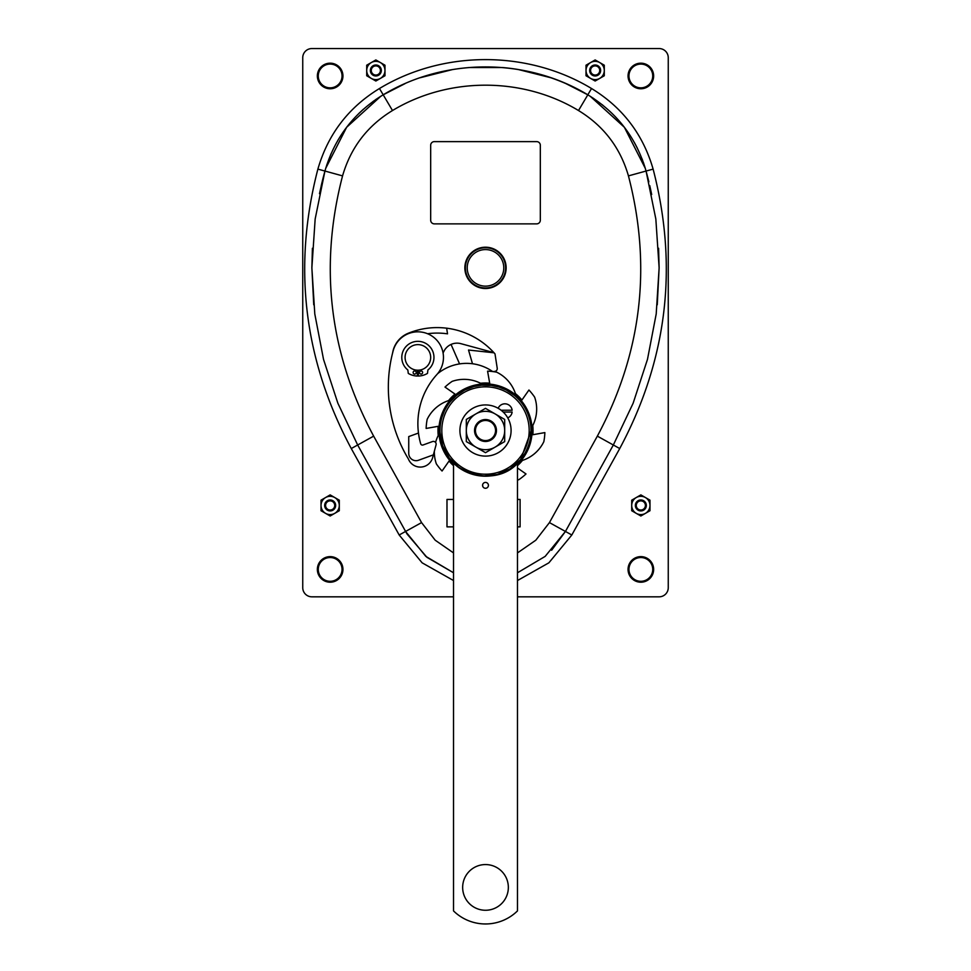 <?xml version="1.0" encoding="UTF-8"?>
<svg xmlns="http://www.w3.org/2000/svg" width="971" height="971" viewBox="0 0 971 971"><rect width="100%" height="100%" fill="white"/><g stroke="black" fill="none" stroke-linecap="round" stroke-linejoin="round"><path stroke-width="1.46" d="M485.5 482.417A2.925 2.925 0 0 0 482.575 485.342A2.925 2.925 0 0 0 485.5 488.267A2.925 2.925 0 0 0 488.425 485.342A2.925 2.925 0 0 0 485.5 482.417M524.328 406.436A45.686 45.686 0 0 0 439.814 430.517C439.183 406.109 461.079 384.2 485.5 384.832C509.921 384.2 531.817 406.109 531.186 430.517L520.602 459.756C496.072 492.807 437.508 471.615 439.814 430.517A45.686 45.686 0 0 0 453.518 463.143L453.518 910.907A45.686 45.686 0 0 0 517.482 910.907L517.482 463.143A45.686 45.686 0 0 1 511.656 467.973M453.518 464.417A46.608 46.608 0 0 1 487.126 383.946A46.608 46.608 0 0 1 517.482 464.417M439.997 430.517A45.503 45.503 0 0 1 485.5 385.014A45.503 45.503 0 0 1 531.003 430.517A45.503 45.503 0 0 1 485.5 476.021A45.503 45.503 0 0 1 439.997 430.517L440.045 428.223M441.987 417.19L444.317 411.146M450.18 401.824L456.491 395.452L464.696 390.039L473.836 386.531L481.592 385.184L491.375 385.39L499.058 387.077L506.304 390.039L514.509 395.452M517.822 398.486L519.497 400.258M530.955 428.223L531.003 430.517M524.595 406.861A45.686 45.686 0 0 1 526.185 409.726M529.183 417.142A45.686 45.686 0 0 1 530.3 421.535M530.397 422.033A45.686 45.686 0 0 1 530.53 422.773M530.615 423.271A45.686 45.686 0 0 1 531.186 430.517L531.186 430.517M517.482 480.111A36.546 36.546 0 0 0 518.842 479.674A59.401 59.401 0 0 0 526.003 473.957L517.482 467.986M517.482 465.655A47.518 47.518 0 0 0 522.422 460.436A36.546 36.546 0 0 0 543.833 441.696A59.401 59.401 0 0 0 544.865 432.593L532.836 434.717A47.518 47.518 0 0 0 532.763 425.565A36.546 36.546 0 0 0 534.657 397.175A59.401 59.401 0 0 0 528.94 390.014L521.937 400.016A47.518 47.518 0 0 0 515.419 393.595A36.546 36.546 0 0 0 496.679 372.184A59.401 59.401 0 0 0 487.576 371.153L489.7 383.181A47.518 47.518 0 0 0 480.548 383.254A36.546 36.546 0 0 0 452.158 381.36A59.401 59.401 0 0 0 444.997 387.077L454.998 394.08A47.518 47.518 0 0 0 448.578 400.598A36.546 36.546 0 0 0 427.167 419.338A59.401 59.401 0 0 0 426.135 428.442L438.164 426.318A47.518 47.518 0 0 0 438.237 435.469A36.546 36.546 0 0 0 435.578 442.448M434.34 451.272A36.546 36.546 0 0 0 436.343 463.859A59.401 59.401 0 0 0 442.06 471.02L449.063 461.019A47.518 47.518 0 0 0 453.518 465.655M482.587 485.112L482.842 486.568M441.817 430.517A43.683 43.683 0 0 1 485.5 386.834A43.683 43.683 0 0 1 529.183 430.517A43.683 43.683 0 0 1 485.5 474.2A43.683 43.683 0 0 1 441.817 430.517M503.209 412.044L512.142 412.044A7.307 7.307 0 0 1 507.736 417.858M520.371 459.756L510.006 468.859L497.383 474.443L483.655 475.984L470.037 473.314L459.259 467.694L449.282 458.081L442.667 445.883L440.021 432.253M501.072 410.223L512.142 410.223A7.307 7.307 0 0 0 498.159 408.281M453.518 463.143A45.686 45.686 0 0 0 502.493 472.926M503.136 472.671A45.686 45.686 0 0 0 510.212 468.944M485.5 910.264A22.843 22.843 0 0 0 508.343 887.421A22.843 22.843 0 0 0 485.5 864.566A22.843 22.843 0 0 0 462.657 887.421A22.843 22.843 0 0 0 485.5 910.264M595.15 75.046A4.564 4.564 0 0 0 599.726 70.482A4.564 4.564 0 0 0 595.15 65.907A4.564 4.564 0 0 0 590.586 70.482A4.564 4.564 0 0 0 595.15 75.046M628.055 569.419A12.793 12.793 0 0 0 640.848 582.212A12.793 12.793 0 0 0 653.641 569.419A12.793 12.793 0 0 0 640.848 556.626A12.793 12.793 0 0 0 628.055 569.419M453.518 596.825L311.873 596.825A9.14 9.14 0 0 1 302.746 587.686L302.746 57.69A9.14 9.14 0 0 1 311.873 48.55L659.127 48.55A9.14 9.14 0 0 1 668.254 57.69L668.254 587.686A9.14 9.14 0 0 1 659.127 596.825L517.482 596.825M317.359 569.419A12.793 12.793 0 0 0 330.152 582.212A12.793 12.793 0 0 0 342.945 569.419A12.793 12.793 0 0 0 330.152 556.626A12.793 12.793 0 0 0 317.359 569.419M628.055 75.969A12.793 12.793 0 0 0 640.848 88.762A12.793 12.793 0 0 0 653.641 75.969A12.793 12.793 0 0 0 640.848 63.176A12.793 12.793 0 0 0 628.055 75.969M317.359 75.969A12.793 12.793 0 0 0 330.152 88.762A12.793 12.793 0 0 0 342.945 75.969A12.793 12.793 0 0 0 330.152 63.176A12.793 12.793 0 0 0 317.359 75.969M595.15 64.996A5.486 5.486 0 0 0 589.676 70.482A5.486 5.486 0 0 0 595.15 75.969A5.486 5.486 0 0 0 600.636 70.482A5.486 5.486 0 0 0 595.15 64.996M590.586 78.396L595.15 81.03L604.29 75.762L604.29 65.203L595.15 59.935L590.586 62.569A9.14 9.14 0 0 0 586.023 70.482L586.023 75.762L590.586 78.396A9.14 9.14 0 0 0 604.29 70.482A9.14 9.14 0 0 0 590.586 62.569L586.023 65.203L586.023 70.482A9.14 9.14 0 0 0 590.586 78.396M312.407 248.273L311.873 267.862L314.798 313.973L323.513 359.343L337.872 403.244L357.668 444.997L406.776 533.565M406.97 533.904L426.937 557.318L453.518 572.769L425.856 556.407L405.562 531.453L399.178 534.997L422.118 562.816L453.518 580.537M646.067 171.042L628.443 175.885C620.263 147.641 603.622 125.854 578.51 110.536C522.592 76.733 448.42 76.745 392.49 110.536L383.193 94.806L405.089 83.603L383.193 94.806L379.467 88.519C443.262 49.982 527.739 49.982 591.533 88.519C622.496 107.405 643.033 134.265 653.119 169.112C678.426 266.612 667.295 359.755 619.729 448.541L613.332 444.997L633.128 403.244L647.487 359.343L656.202 313.973L659.127 267.862L655.838 219.021L646.067 171.054C636.527 138.088 617.107 112.672 587.807 94.806C526.306 57.629 444.706 57.629 383.193 94.806C353.893 112.672 334.473 138.088 324.933 171.054L315.162 219.021L311.873 267.862L313.742 304.785M379.467 88.519C348.504 107.405 327.967 134.265 317.881 169.112L324.933 171.054L323.076 178.094M323.003 178.373L322.651 179.781M322.469 180.509L319.483 193.702M645.254 168.214L643.312 162.266M642.292 159.487L642.062 158.88M593.002 98.047L602.894 105.256M321.255 185.607L321.971 182.56L321.255 185.619M322.336 181.055L323.258 177.353M323.294 177.208L322.712 179.514M380.668 96.335L375.437 99.77M338.406 139.423L338.029 140.067M331.062 153.721L326.693 165.191M325.783 168.104L325.965 167.498M647.511 176.479L648.664 181.055M647.572 176.698L648.288 179.514M628.443 175.885C652.014 266.697 641.649 353.444 597.347 436.137L613.332 444.997L565.438 531.453L571.822 534.997L619.729 448.541M551.625 550.241L565.438 531.453L545.156 556.395L517.482 572.769L545.156 556.395L565.438 531.453L551.625 550.241M464.854 267.862A20.646 20.646 0 0 0 485.5 288.508A20.646 20.646 0 0 0 506.146 267.862A20.646 20.646 0 0 0 485.5 247.204A20.646 20.646 0 0 0 464.854 267.862M325.588 497.54A9.14 9.14 0 0 0 325.588 513.368A9.14 9.14 0 0 0 339.292 505.454A9.14 9.14 0 0 0 325.588 497.54L321.013 500.174L321.013 510.722L330.152 516.002L339.292 510.722L339.292 500.174L330.152 494.894L325.588 497.54M417.36 370.194L417.36 376.044A18.643 18.643 0 0 1 408.281 373.398L407.832 369.975A16.082 16.082 0 0 1 417.882 341.331A16.082 16.082 0 0 1 427.92 369.975L427.471 373.398A18.643 18.643 0 0 1 418.392 376.044L418.392 370.194M645.302 168.371L624.353 127.262L590.198 96.25M578.51 110.536L587.819 94.818L565.911 83.603A201.033 201.033 0 0 0 550.836 77.741L518.32 69.524A201.033 201.033 0 0 0 502.262 67.521L468.738 67.521L502.262 67.521M622.557 124.956L624.705 127.723M634.379 142.519L637.34 148.15M642.244 159.365L645.23 168.129M659.127 267.862L658.593 248.273L659.127 267.862L657.258 304.785M651.687 194.503L649.745 185.607L651.687 194.503M648.859 181.844L648.519 180.46L648.859 181.844M648.349 179.769L646.067 171.054L648.349 179.769M511.086 430.517A25.586 25.586 0 0 0 485.5 404.931A25.586 25.586 0 0 0 459.914 430.517A25.586 25.586 0 0 0 485.5 456.103A25.586 25.586 0 0 0 511.086 430.517M402.225 84.89A201.033 201.033 0 0 0 387.781 92.172M392.49 110.536C367.378 125.854 350.737 147.641 342.557 175.885L324.933 171.042M344.887 129.604L346.987 126.8M358.724 113.583L363.385 109.238M372.925 101.567L380.583 96.384M430.675 357.413A12.793 12.793 0 0 0 417.882 344.62A12.793 12.793 0 0 0 405.089 357.413A12.793 12.793 0 0 0 417.882 370.206A12.793 12.793 0 0 0 430.675 357.413M494.033 352.801A76.758 76.758 0 0 1 495.004 353.893L497.225 368.252A2.743 2.743 0 0 1 494.943 371.371L493.936 371.529A2.743 2.743 0 0 1 491.994 371.104A45.686 45.686 0 0 0 472.489 363.749L468.52 350.033L494.033 352.801A76.758 76.758 0 0 0 493.875 352.631L460.873 343.661A14.626 14.626 0 0 0 443.978 351.199L443.079 352.983M433.382 454.853L418.55 460.242A7.307 7.307 0 0 1 408.742 453.372L408.742 436.586L418.477 433.042A73.104 73.104 0 0 1 436.829 374.6A25.586 25.586 0 0 0 421.815 332.131A25.586 25.586 0 0 0 393.498 349.645A138.683 138.683 0 0 0 408.366 458.919A12.793 12.793 0 0 0 432.653 457.584L436.088 444.73A2.743 2.743 0 0 0 432.641 441.502L423.065 444.985A1.833 1.833 0 0 1 420.686 443.771A73.104 73.104 0 0 1 418.477 433.042M472.489 363.749A45.686 45.686 0 0 0 459.574 363.907L451.054 344.438M459.574 363.907A45.686 45.686 0 0 0 437.593 373.726M493.875 352.631A76.758 76.758 0 0 0 446.648 328.186L447.522 333.842A71.271 71.271 0 0 0 427.568 333.733M446.648 328.186A76.758 76.758 0 0 0 408.221 333.271A25.586 25.586 0 0 0 392.587 353.092M422.628 372.524A1.554 1.554 0 0 1 421.074 374.078A1.554 1.554 0 0 1 419.521 372.524A1.554 1.554 0 0 1 421.074 370.971A1.554 1.554 0 0 1 422.628 372.524M416.231 372.524A1.554 1.554 0 0 1 414.678 374.078A1.554 1.554 0 0 1 413.124 372.524A1.554 1.554 0 0 1 414.678 370.971A1.554 1.554 0 0 1 416.231 372.524M495.55 430.517A10.05 10.05 0 0 1 485.5 440.567A10.05 10.05 0 0 1 475.45 430.517A10.05 10.05 0 0 1 485.5 420.467A10.05 10.05 0 0 1 495.55 430.517M504.689 419.436L485.5 408.354L475.899 413.901A19.189 19.189 0 0 0 475.899 447.133L485.5 452.68L504.689 441.599L504.689 430.517A19.189 19.189 0 0 0 475.899 413.901L466.311 419.436L466.311 441.599L475.899 447.133A19.189 19.189 0 0 0 504.689 430.517L504.689 419.436M474.54 430.517A10.96 10.96 0 0 0 485.5 441.477A10.96 10.96 0 0 0 496.46 430.517A10.96 10.96 0 0 0 485.5 419.557A10.96 10.96 0 0 0 474.54 430.517M540.325 145.274L540.325 220.211A3.653 3.653 0 0 1 536.672 223.864L434.328 223.864A3.653 3.653 0 0 1 430.675 220.211L430.675 145.274A3.653 3.653 0 0 1 434.328 141.62L536.672 141.62A3.653 3.653 0 0 1 540.325 145.274M517.482 526.865L520.092 526.865L520.092 499.446L517.482 499.446M453.518 499.446L446.988 499.446L446.988 526.865L453.518 526.865M652.73 569.419A11.883 11.883 0 0 1 640.848 581.289A11.883 11.883 0 0 1 628.965 569.419A11.883 11.883 0 0 1 640.848 557.536A11.883 11.883 0 0 1 652.73 569.419M342.035 569.419A11.883 11.883 0 0 1 330.152 581.289A11.883 11.883 0 0 1 318.27 569.419A11.883 11.883 0 0 1 330.152 557.536A11.883 11.883 0 0 1 342.035 569.419M342.035 75.969A11.883 11.883 0 0 1 330.152 87.839A11.883 11.883 0 0 1 318.27 75.969A11.883 11.883 0 0 1 330.152 64.086A11.883 11.883 0 0 1 342.035 75.969M652.73 75.969A11.883 11.883 0 0 1 640.848 87.839A11.883 11.883 0 0 1 628.965 75.969A11.883 11.883 0 0 1 640.848 64.086A11.883 11.883 0 0 1 652.73 75.969M467.221 267.862A18.279 18.279 0 0 0 485.5 286.142A18.279 18.279 0 0 0 503.779 267.862A18.279 18.279 0 0 0 485.5 249.583A18.279 18.279 0 0 0 467.221 267.862M465.4 267.862A20.1 20.1 0 0 0 485.5 287.962A20.1 20.1 0 0 0 505.6 267.862A20.1 20.1 0 0 0 485.5 247.763A20.1 20.1 0 0 0 465.4 267.862M330.152 510.928A5.486 5.486 0 0 0 335.638 505.454A5.486 5.486 0 0 0 330.152 499.968A5.486 5.486 0 0 0 324.666 505.454A5.486 5.486 0 0 0 330.152 510.928M330.152 510.018A4.564 4.564 0 0 0 334.728 505.454A4.564 4.564 0 0 0 330.152 500.878A4.564 4.564 0 0 0 325.588 505.454A4.564 4.564 0 0 0 330.152 510.018M645.412 513.368L649.987 510.722L649.987 500.174L640.848 494.894L636.272 497.54A9.14 9.14 0 0 0 631.708 505.454L631.708 510.722L636.272 513.368L640.848 516.002L645.412 513.368A9.14 9.14 0 0 0 645.412 497.54A9.14 9.14 0 0 0 636.272 497.54L631.708 500.174L631.708 505.454A9.14 9.14 0 0 0 645.412 513.368M640.848 510.928A5.486 5.486 0 0 0 646.334 505.454A5.486 5.486 0 0 0 640.848 499.968A5.486 5.486 0 0 0 635.362 505.454A5.486 5.486 0 0 0 640.848 510.928M640.848 510.018A4.564 4.564 0 0 0 645.412 505.454A4.564 4.564 0 0 0 640.848 500.878A4.564 4.564 0 0 0 636.272 505.454A4.564 4.564 0 0 0 640.848 510.018M371.274 78.396L375.85 81.03L384.977 75.762L384.977 65.203L375.85 59.935L371.274 62.569A9.14 9.14 0 0 0 366.71 70.482L366.71 75.762L371.274 78.396A9.14 9.14 0 0 0 384.977 70.482A9.14 9.14 0 0 0 371.274 62.569L366.71 65.203L366.71 70.482A9.14 9.14 0 0 0 371.274 78.396M375.85 64.996A5.486 5.486 0 0 0 370.364 70.482A5.486 5.486 0 0 0 375.85 75.969A5.486 5.486 0 0 0 381.324 70.482A5.486 5.486 0 0 0 375.85 64.996M375.85 75.046A4.564 4.564 0 0 0 380.414 70.482A4.564 4.564 0 0 0 375.85 65.907A4.564 4.564 0 0 0 371.274 70.482A4.564 4.564 0 0 0 375.85 75.046M380.802 96.25L346.647 127.262L325.698 168.371M452.68 69.524L420.164 77.741L452.68 69.524M317.881 169.112C292.574 266.612 303.705 359.755 351.271 448.541L399.178 534.997M517.482 580.537L548.882 562.816L571.822 534.997M453.518 552.912L435.202 540.216L421.56 522.604L405.562 531.453L425.856 556.407L453.518 572.769M342.557 175.885C318.986 266.697 329.351 353.444 373.653 436.137L351.271 448.541M517.482 552.912L535.798 540.216L549.44 522.604L565.438 531.453M597.347 436.137L549.44 522.604M421.56 522.604L373.653 436.137M591.533 88.519L587.807 94.806L565.911 83.603M653.119 169.112L646.067 171.054M550.836 77.741L518.32 69.524"/></g></svg>
